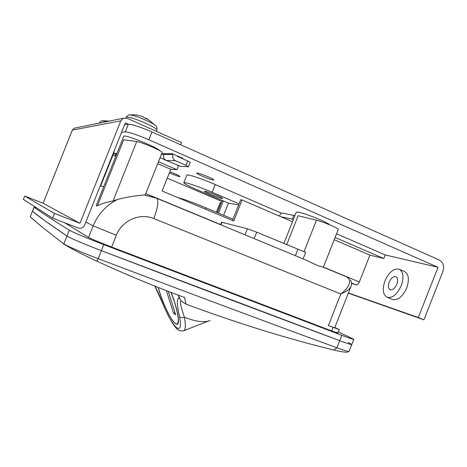 <?xml version="1.0" encoding="UTF-8"?>
<svg xmlns="http://www.w3.org/2000/svg" width="467" height="467" viewBox="0 0 467 467"><rect width="100%" height="100%" fill="white"/><g stroke="black" fill="none" stroke-linecap="round" stroke-linejoin="round"><path stroke-width="0.7" d="M296.247 212.176L298.004 212.094C304.396 212.97 328.902 222.812 329.562 224.761M97.422 205.713L123.691 139.738L136.691 141.565C141.764 142.073 163.771 151.664 162.096 152.604L145.237 195.019L144.023 194.937C139.359 195.329 125.407 197.138 117.445 199.526L113.067 200.927C106.949 202.083 101.736 203.676 97.422 205.713L96.365 205.976L96.383 205.025M123.755 136.288L124.21 136.043C127.52 135.173 158.19 147.846 159.889 150.765M63.956 244.124L42.695 227.447L63.956 244.124C66.162 245.911 81.935 254.317 96.797 261.129L98.169 258.689C82.029 252.594 66.051 245.671 63.839 243.867L66.956 236.045C69.233 237.697 85.245 244.515 101.362 250.656L98.169 258.689C189.923 293.399 269.5 323.1 336.9 347.781L339.702 340.659C347.559 343.566 351.587 344.85 351.785 344.512C351.587 344.85 347.559 343.566 339.702 340.659C272.442 315.639 192.994 285.641 101.362 250.656C85.245 244.515 69.233 237.697 66.956 236.045L45.27 220.996L32.421 211.277L30.244 216.723M220.196 202.649L221.37 202.573M221.562 222.228L247.422 228.76L256.716 232.198L305.692 252.378L303.124 258.876M323.252 267.206L322.907 267.066C319.72 266.529 314.46 264.351 307.134 260.539L305.762 259.961M350.437 280.054C351.674 282.062 351.861 284.181 350.98 286.423L350.98 286.423C349.649 289.126 346.257 291.647 340.811 293.988C347.81 288.583 350.612 283.615 349.228 279.091L346.467 276.814M178.388 295.197L180.7 300.725L186.035 304.157C237.826 323.362 287.106 338.657 333.864 350.046C342.019 351.995 346.73 352.614 347.997 351.896L348.872 351.528M96.797 261.129C126.668 274.847 155.914 286.966 184.541 297.479L186.035 304.157M30.39 217.032L42.695 227.447L30.244 216.781M350.886 286.662L334.687 327.816L328.359 325.616L339.264 329.574L334.827 327.46M353.817 339.351L351.785 344.512L348.189 342.463M351.768 344.547L349.059 351.453C348.697 351.82 344.646 350.594 336.9 347.781L333.864 350.046M114.001 151.314L114.281 151.752L100.825 185.539L100.428 185.387M286.703 244.726L298.15 215.742L316.463 220.226C323.018 221.732 339.538 228.655 338.301 229.367L323.362 267.252M171.167 292.465C177.542 308.343 180.361 324.32 177.034 324.343L175.323 323.701C170.718 320.426 162.125 302.038 158.214 287.427M155.009 286.148C157.852 291.712 160.666 298.01 163.456 305.044L163.444 305.179C168.155 316.287 172.387 323.905 176.141 328.021C177.787 330.274 180.227 331.22 183.449 330.858C185.592 330.297 185.907 325.779 184.412 317.303C190.67 319.609 195.766 321.004 199.707 321.489C204.931 321.827 208.381 321.483 210.057 320.455L210.062 320.455M163.456 305.044C172.878 328.64 183.706 337.804 179.439 316.457C177.635 307.473 175.837 296.65 179.532 298.664L178.231 295.138M181.272 300.789C179.001 300.678 182.031 310.1 184.412 317.303C182.183 317.992 180.525 317.706 179.439 316.457M179.713 298.366L179.532 298.664M341.803 335.324L103.762 244.638L101.362 250.656L339.702 340.659L341.803 335.324C349.649 338.26 353.653 339.597 353.828 339.322L338.359 331.879M69.291 230.184C51.557 219.128 39.841 211.481 34.138 207.249L32.492 211.364C38.043 215.982 49.531 224.207 66.956 236.045L69.291 230.184C71.614 231.714 87.656 238.456 103.762 244.638M336.152 332.562L336.304 332.177L337.904 333.035L331.628 330.905L111.648 247.037C99.553 242.367 91.853 239.162 88.555 237.411L64.703 222.782M36.589 207.868L34.138 207.249M279.365 216.081C280.317 214.084 281.268 213.08 282.22 213.063L294.881 215.637M336.561 233.769L385.193 254.924L438.017 267.305L148.862 139.773C136.977 134.694 129.12 132.068 125.29 131.881L128.337 124.222C132.214 124.292 140.088 126.878 151.956 131.986L439.249 259.991C443.265 262.378 444.485 266.19 442.914 271.426L423.925 319.831L418.304 317.542L438.017 267.305M292.47 221.732L280.784 216.694L293.399 219.397M335.113 237.446L383.786 258.502L385.193 254.924M334.214 239.729L369.917 255.128L383.786 258.502M293.743 215.147L292.26 218.906M160.053 157.741L165.902 160.286M177.413 165.289L178.511 165.767L176.946 169.714L170.788 169.264L162.142 191.032L233.733 221.002L242.052 199.993L240.657 199.765L232.461 220.465M223.331 200.938L218.503 213.115M222.204 200.46L217.377 212.643M351.505 283.346L356.158 284.864L351.47 282.932M280.784 216.694L242.052 199.993M157.718 163.625L170.788 169.264M323.421 267.118L359.345 281.986L369.917 255.128M158.471 161.728L176.946 169.714M359.345 281.986C358.405 284.053 357.343 285.01 356.158 284.864M396.804 284.327C398.082 280.55 397.802 278.023 395.969 276.733C393.436 276.079 391.183 277.865 389.204 282.091C387.925 285.857 388.205 288.39 390.05 289.692C392.56 290.351 394.813 288.559 396.804 284.327M169.358 172.872C174.156 174.944 177.6 176.187 179.696 176.602L180.023 176.561C179.24 175.685 175.831 174.092 169.79 171.774M213.308 180.046L213.804 179.982C214.826 179.375 199.794 173.082 197.173 173.023L196.741 173.094C195.819 173.742 210.489 179.888 213.308 180.046M384.977 280.848C382.222 288.91 382.829 294.344 386.81 297.152C392.163 298.559 396.979 294.724 401.264 285.641C403.996 277.538 403.406 272.115 399.495 269.371C394.031 267.97 389.192 271.794 384.977 280.848M387.359 297.38L392.192 299.37C397.592 300.801 402.431 296.989 406.71 287.935C409.425 279.856 408.806 274.438 404.854 271.677L404.305 271.444M116.861 153.602L113.697 153.596L115.547 154.384M181.786 158.366L182.889 158.389L172.288 153.731L161.658 153.707M161.588 153.882L163.719 154.816M121.554 132.342L125.29 131.881M221.819 201.429L167.244 178.184M115.425 156.106L112.961 155.056M348.411 292.949L418.304 317.542M124.543 124.841L128.337 124.222L125.319 122.879L84.615 225.106C83.295 227.698 81.217 228.672 78.368 228.024L52.613 218.13L23.35 199.38L24.681 196.052L43.127 203.238L72.309 130.112L74.148 128.227L75.502 127.952M348.324 293.177L423.925 319.831M204.995 191.237C207.844 191.534 223.576 198.031 222.584 198.498L222.012 198.51C218.947 198.107 203.624 191.768 204.499 191.26L204.995 191.237M186.777 175.148L187.798 174.944C191.032 175.143 204.353 179.777 215.269 184.535L281.513 213.226M215.269 184.535L212.187 192.311C201.254 187.6 187.95 182.901 184.769 182.585L183.794 182.667C184.004 183.648 188.808 186.164 198.195 190.215L228.451 203.122L223.64 215.269M212.187 192.311L239.051 203.828M232.969 219.181L206.017 207.879L205.498 209.181M178.341 197.815L178.698 197.874C181.791 198.417 195.043 203.256 206.017 207.879M238.602 204.955L228.451 203.122M164.139 153.713L163.847 154.454L172.994 154.507C172.195 157.291 173.018 159.375 175.475 160.765L185.983 165.347L187.722 160.969L177.227 156.363L177.384 155.972M173.152 154.11L172.994 154.507M185.983 165.347L188.505 166.772L180.758 166.369L166.246 160.45C163.876 159.124 163.076 157.122 163.847 154.454M187.722 160.969L190.238 162.411L188.51 166.754M180.647 144.77L181.523 142.569L127.158 118.274L123.323 118.227L120.778 120.86L79.974 223.308L43.127 203.238M79.974 223.308L54.481 213.448L24.681 196.052M54.481 213.448L52.613 218.13M115.851 153.596L115.623 154.168L116.627 154.174M115.6 156.76L115.623 154.168M129.394 114.97L129.995 114.917C133.253 115.25 138.629 117.048 146.118 120.317C151.285 122.681 154.554 124.52 155.914 125.851L156.112 126.084M146.235 118.56L146.381 118.198L146.831 118.402L147.379 119.132L143.988 117.602L143.036 116.68M102.18 120.813L106.383 121.677M158.301 287.456L159.802 292.523C164.734 308.325 173.607 324.921 176.9 323.993C179.299 322.755 178.546 315.569 174.635 302.435L171.068 292.424M166.386 290.626L173.549 313.264L175.674 314.793L168.272 291.35M175.014 312.703L173.549 313.264M295.372 255.671L297.853 249.384M256.716 232.198L254.176 238.619M328.359 325.616L340.811 293.988L153.795 218.574C157.887 207.476 158.862 200.717 156.702 198.282L156.352 198.136M349.228 279.091L347.104 277.077L322.907 267.066M88.555 237.411L93.161 225.841L85.817 222.082M331.628 330.905L333.012 327.396M153.795 218.574C139.925 212.584 121.869 220.459 116.324 235.28L111.648 247.037M116.324 235.28L93.161 225.841C98.076 214.009 106.172 205.235 117.445 199.526M144.215 194.949L155.202 197.681M221.971 222.269L220.944 224.866M245.023 234.831L247.422 228.76M113.067 200.927L136.691 141.565M220.354 202.59L216.513 212.281M316.463 220.226L304.011 251.783M145.803 193.595L220.634 224.569M151.956 131.986L148.862 139.773M175.475 160.765L166.246 160.45M120.778 120.86L72.309 130.112M156.433 131.361L156.865 130.089C156.824 128.939 153.013 126.615 145.43 123.125C134.776 118.56 128.384 116.587 126.242 117.199L126.207 117.281M146.405 118.198L146.259 118.565M101.333 122.698L99.541 122.71M296.271 212.123L283.86 243.535M96.266 205.322L123.784 136.212M144.023 194.937L156.702 198.282L307.134 260.539M34.056 207.167L30.232 216.746M100.224 185.901L103.692 186.666M337.623 333.747L339.258 329.585M216.402 212.234L220.202 202.631M221.568 222.216L220.576 224.715M183.963 330.659L208.86 320.922M154.869 286.096L163.444 305.179M177.034 324.343L177.419 324.191M399.495 269.371L404.854 271.677M186.8 175.084L183.794 182.667M123.323 118.227L74.148 128.227M146.831 118.402L155.914 125.851C156.883 126.586 157.204 127.976 156.889 130.019M143.34 116.803C139.026 115.168 134.578 114.538 129.995 114.917C128.717 114.713 127.468 115.472 126.242 117.199L125.915 117.906M109.36 121.07L102.547 120.778C101.934 120.451 100.942 121.076 99.564 122.663L99.36 123.101M177.933 323.59L177.279 323.847"/></g></svg>
